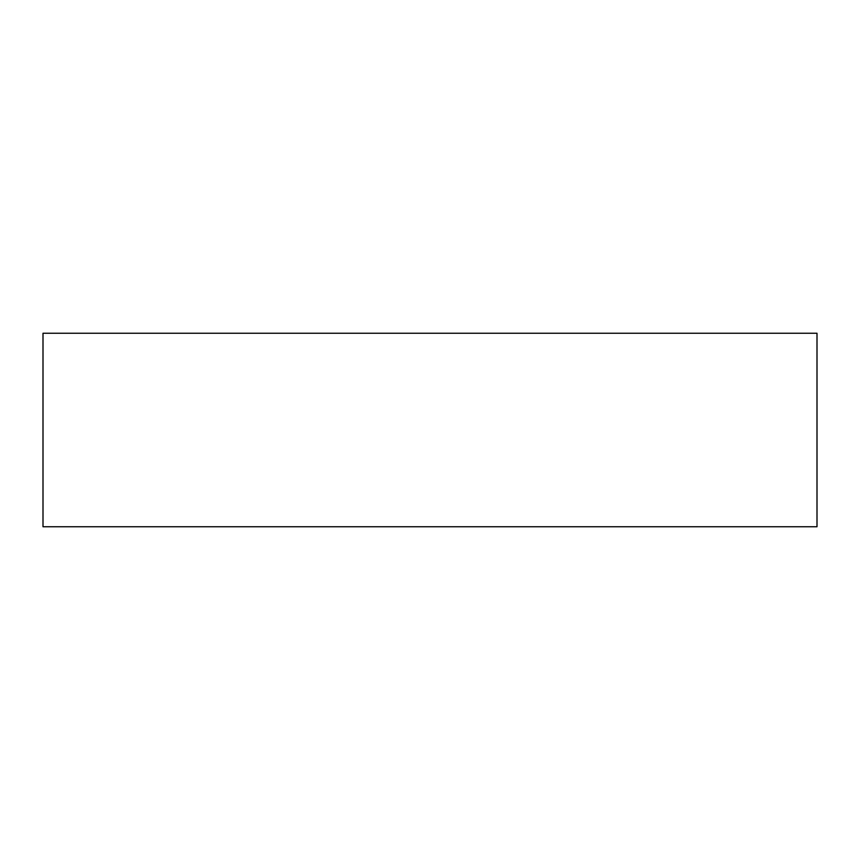<?xml version="1.0" encoding="UTF-8"?>
<svg xmlns="http://www.w3.org/2000/svg" width="860" height="860" viewBox="0 0 860 860"><rect width="100%" height="100%" fill="white"/><g stroke="black" fill="none" stroke-linecap="round" stroke-linejoin="round"><path stroke-width="1.29" d="M43 526.75L817 526.75L817 333.25L43 333.25L43 526.75M139.75 526.75L720.25 526.75"/></g></svg>
